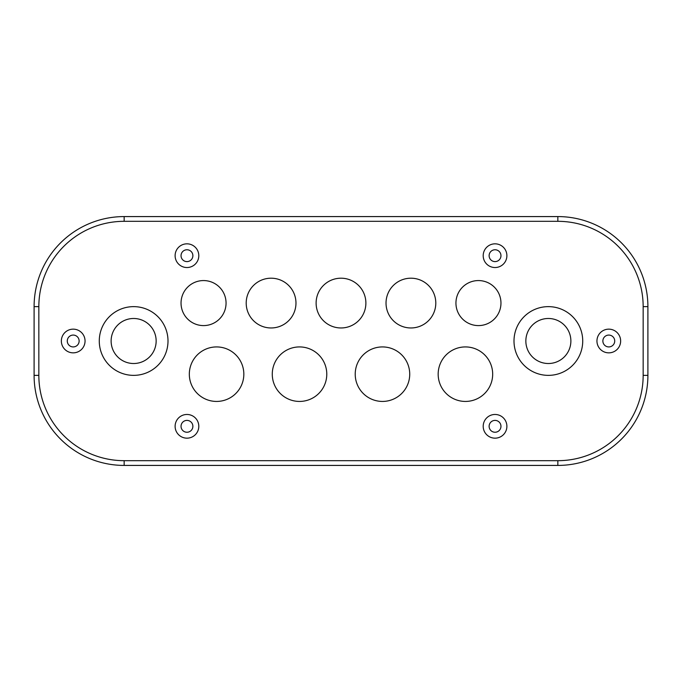 <?xml version="1.0" encoding="UTF-8"?>
<svg xmlns="http://www.w3.org/2000/svg" width="682" height="682" viewBox="0 0 682 682"><rect width="100%" height="100%" fill="white"/><g stroke="black" fill="none" stroke-linecap="round" stroke-linejoin="round"><path stroke-width="1.02" d="M557.842 216.578L124.158 216.578A90.058 90.058 0 0 0 34.1 306.636L34.1 375.364A90.058 90.058 0 0 0 124.158 465.422L557.842 465.422A90.058 90.058 0 0 0 647.9 375.364L647.9 306.636A90.058 90.058 0 0 0 557.842 216.578L557.842 221.318L124.158 221.318L124.158 216.578M175.112 255.682A11.85 11.85 0 0 0 186.962 267.532A11.85 11.85 0 0 0 198.803 255.682A11.85 11.85 0 0 0 186.962 243.832A11.85 11.85 0 0 0 175.112 255.682M61.354 341A11.85 11.85 0 0 0 73.204 352.85A11.85 11.85 0 0 0 85.054 341A11.85 11.85 0 0 0 73.204 329.15A11.85 11.85 0 0 0 61.354 341M175.112 426.318A11.85 11.85 0 0 0 186.962 438.168A11.85 11.85 0 0 0 198.803 426.318A11.85 11.85 0 0 0 186.962 414.468A11.85 11.85 0 0 0 175.112 426.318M483.197 426.318A11.85 11.85 0 0 0 495.038 438.168A11.85 11.85 0 0 0 506.888 426.318A11.85 11.85 0 0 0 495.038 414.468A11.85 11.85 0 0 0 483.197 426.318M596.946 341A11.85 11.85 0 0 0 608.796 352.85A11.85 11.85 0 0 0 620.646 341A11.85 11.85 0 0 0 608.796 329.15A11.85 11.85 0 0 0 596.946 341M483.197 255.682A11.85 11.85 0 0 0 495.038 267.532A11.85 11.85 0 0 0 506.888 255.682A11.85 11.85 0 0 0 495.038 243.832A11.85 11.85 0 0 0 483.197 255.682M316.116 303.081A24.884 24.884 0 0 0 341 327.965A24.884 24.884 0 0 0 365.884 303.081A24.884 24.884 0 0 0 341 278.196A24.884 24.884 0 0 0 316.116 303.081M246.202 303.081A24.884 24.884 0 0 0 271.086 327.965A24.884 24.884 0 0 0 295.971 303.081A24.884 24.884 0 0 0 271.086 278.196A24.884 24.884 0 0 0 246.202 303.081M272.271 374.179A27.254 27.254 0 0 0 299.526 401.434A27.254 27.254 0 0 0 326.78 374.179A27.254 27.254 0 0 0 299.526 346.925A27.254 27.254 0 0 0 272.271 374.179M99.274 341A34.364 34.364 0 0 0 133.638 375.364A34.364 34.364 0 0 0 168.002 341A34.364 34.364 0 0 0 133.638 306.636A34.364 34.364 0 0 0 99.274 341M386.029 303.081A24.884 24.884 0 0 0 410.914 327.965A24.884 24.884 0 0 0 435.798 303.081A24.884 24.884 0 0 0 410.914 278.196A24.884 24.884 0 0 0 386.029 303.081M355.22 374.179A27.254 27.254 0 0 0 382.474 401.434A27.254 27.254 0 0 0 409.729 374.179A27.254 27.254 0 0 0 382.474 346.925A27.254 27.254 0 0 0 355.22 374.179M513.998 341A34.364 34.364 0 0 0 548.362 375.364A34.364 34.364 0 0 0 582.726 341A34.364 34.364 0 0 0 548.362 306.636A34.364 34.364 0 0 0 513.998 341M189.323 374.179A27.254 27.254 0 0 0 216.578 401.434A27.254 27.254 0 0 0 243.832 374.179A27.254 27.254 0 0 0 216.578 346.925A27.254 27.254 0 0 0 189.323 374.179M438.168 374.179A27.254 27.254 0 0 0 465.422 401.434A27.254 27.254 0 0 0 492.677 374.179A27.254 27.254 0 0 0 465.422 346.925A27.254 27.254 0 0 0 438.168 374.179M181.037 303.081A22.515 22.515 0 0 0 203.543 325.595A22.515 22.515 0 0 0 226.057 303.081A22.515 22.515 0 0 0 203.543 280.566A22.515 22.515 0 0 0 181.037 303.081M455.943 303.081A22.515 22.515 0 0 0 478.457 325.595A22.515 22.515 0 0 0 500.963 303.081A22.515 22.515 0 0 0 478.457 280.566A22.515 22.515 0 0 0 455.943 303.081M181.037 255.682A5.925 5.925 0 0 0 186.962 261.607A5.925 5.925 0 0 0 192.878 255.682A5.925 5.925 0 0 0 186.962 249.757A5.925 5.925 0 0 0 181.037 255.682M67.279 341A5.925 5.925 0 0 0 73.204 346.925A5.925 5.925 0 0 0 79.129 341A5.925 5.925 0 0 0 73.204 335.075A5.925 5.925 0 0 0 67.279 341M181.037 426.318A5.925 5.925 0 0 0 186.962 432.243A5.925 5.925 0 0 0 192.878 426.318A5.925 5.925 0 0 0 186.962 420.393A5.925 5.925 0 0 0 181.037 426.318M489.122 426.318A5.925 5.925 0 0 0 495.038 432.243A5.925 5.925 0 0 0 500.963 426.318A5.925 5.925 0 0 0 495.038 420.393A5.925 5.925 0 0 0 489.122 426.318M602.871 341A5.925 5.925 0 0 0 608.796 346.925A5.925 5.925 0 0 0 614.721 341A5.925 5.925 0 0 0 608.796 335.075A5.925 5.925 0 0 0 602.871 341M489.122 255.682A5.925 5.925 0 0 0 495.038 261.607A5.925 5.925 0 0 0 500.963 255.682A5.925 5.925 0 0 0 495.038 249.757A5.925 5.925 0 0 0 489.122 255.682M111.123 341A22.515 22.515 0 0 0 133.638 363.515A22.515 22.515 0 0 0 156.152 341A22.515 22.515 0 0 0 133.638 318.485A22.515 22.515 0 0 0 111.123 341M525.848 341A22.515 22.515 0 0 0 548.362 363.515A22.515 22.515 0 0 0 570.877 341A22.515 22.515 0 0 0 548.362 318.485A22.515 22.515 0 0 0 525.848 341M124.158 221.318A85.318 85.318 0 0 0 38.84 306.636L38.84 375.364A85.318 85.318 0 0 0 124.158 460.682L557.842 460.682A85.318 85.318 0 0 0 643.16 375.364L643.16 306.636A85.318 85.318 0 0 0 557.842 221.318M643.16 306.636L647.9 306.636M643.16 375.364L647.9 375.364M557.842 460.682L557.842 465.422M124.158 460.682L124.158 465.422M38.84 375.364L34.1 375.364M38.84 306.636L34.1 306.636"/></g></svg>

